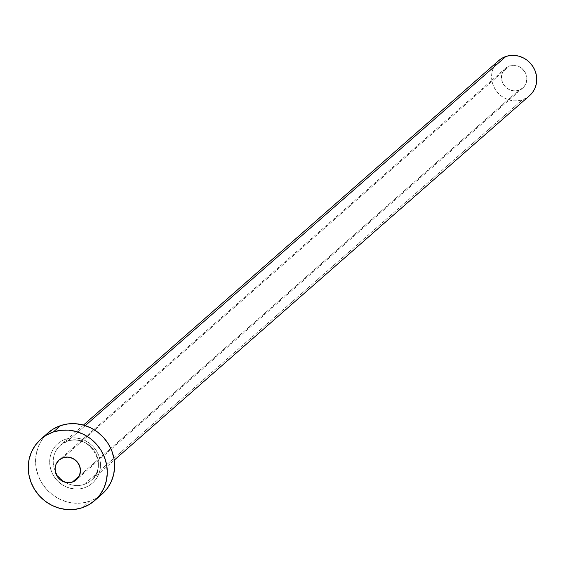 <?xml version="1.0" encoding="UTF-8"?>
<svg xmlns="http://www.w3.org/2000/svg" width="565" height="565" viewBox="0 0 565 565"><rect width="100%" height="100%" fill="white"/><g stroke="black" fill="none" stroke-linecap="round" stroke-linejoin="round"><path stroke-width="0.42" stroke-dasharray="2.83 2.12" d="M518.811 90.28A13.122 12.373 -131.3 0 0 522.823 87.971A13.122 12.373 -131.3 0 0 524.92 71.932A13.122 12.373 -131.3 0 0 509.517 65.936L63.125 457.699L509.517 65.936L505.35 68.386L502.518 72.313L501.459 77.123L502.341 82.087L505.018 86.438L509.093 89.524L513.931 90.873L518.811 90.28L522.985 87.829L525.81 83.903L526.87 79.093L525.994 74.128L524.857 71.833L521.417 68.04L519.242 66.691L514.397 65.342L509.517 65.936A13.122 12.373 -131.3 0 0 505.506 68.245A13.122 12.373 -131.3 0 0 503.415 84.284A13.122 12.373 -131.3 0 0 518.811 90.28L79.234 476.062L518.811 90.28M84.383 487.786A26.251 24.747 -131.3 0 0 98.741 455.496A26.251 24.747 -131.3 0 0 65.794 439.111A2.917 0.904 71.4 0 0 67.447 441.237A2.917 0.904 -108.6 0 1 65.794 439.111L61.359 441.131L57.453 444.005L54.226 447.628L51.796 451.866L50.264 456.541L49.685 461.485L50.08 466.506L51.436 471.408L53.71 475.998L56.797 480.116L60.589 483.584L64.94 486.281L69.679 488.104L74.629 488.979L79.594 488.873L84.383 487.786L88.818 485.766L92.731 482.891L95.958 479.268L98.388 475.031L99.92 470.355L100.499 465.412L100.097 460.397L98.741 455.496L96.474 450.898L93.387 446.781L89.595 443.313L85.244 440.615L80.505 438.793L75.555 437.917L70.59 438.023L65.794 439.111A26.251 24.747 -131.3 0 0 51.436 471.408A26.251 24.747 -131.3 0 0 84.383 487.786M67.56 441.173A23.335 21.993 48.7 0 1 94.136 450.588A23.335 21.993 48.7 0 1 93.168 478.378A23.335 21.993 48.7 0 1 84.086 484.445A23.335 21.993 48.7 0 1 65.208 482.242A23.335 21.993 48.7 0 1 55.179 470.807A23.335 21.993 48.7 0 1 60.434 445.269A23.335 21.993 48.7 0 1 67.56 441.173L85.273 425.629L67.56 441.173A23.335 21.993 48.7 0 1 94.934 451.823A23.335 21.993 48.7 0 1 91.212 480.342A23.335 21.993 48.7 0 1 84.086 484.445L522.427 99.744L84.086 484.445A23.335 21.993 48.7 0 1 57.503 475.024A23.335 21.993 48.7 0 1 58.477 447.233A23.335 21.993 48.7 0 1 67.56 441.173M498.775 60.568A23.335 21.993 -131.3 0 0 495.053 89.093A23.335 21.993 -131.3 0 0 522.427 99.744A23.335 21.993 -131.3 0 0 529.56 95.647M48.152 432.755A40.835 38.491 -131.3 0 0 41.641 482.672A40.835 38.491 -131.3 0 0 89.545 501.31L82.229 507.73L89.545 501.31A40.835 38.491 -131.3 0 0 102.025 494.142M102.526 493.69L96.446 498.168L89.545 501.31L82.094 502.998L74.368 503.161L66.67 501.805L59.297 498.973L52.531 494.77L46.634 489.368L41.831 482.976L38.3 475.822L36.188 468.201L35.567 460.39L36.471 452.706L38.851 445.425L42.629 438.843L48.11 432.797M529.843 95.393L526.368 97.95L522.427 99.744L518.169 100.704L513.755 100.803L509.355 100.026L505.145 98.409L501.275 96.008L497.906 92.921L495.159 89.263L493.146 85.181L491.938 80.823L491.578 76.36L492.094 71.967L493.457 67.807L495.618 64.05L498.747 60.589M522.823 87.971L76.43 479.734M83.443 425.071L60.434 445.269L67.461 441.23C89.15 432.31 109.695 466.238 91.212 480.342L114.222 460.15M505.506 68.245L59.113 460.009"/><path stroke-width="0.85" d="M72.419 482.044L79.234 476.062L72.419 482.044L76.593 479.593L79.418 475.666L80.477 470.85L79.594 465.892L76.918 461.541L72.85 458.455L68.005 457.106L63.125 457.699A13.122 12.373 48.7 0 1 78.521 463.695A13.122 12.373 48.7 0 1 76.43 479.734A13.122 12.373 48.7 0 1 72.419 482.044A13.122 12.373 48.7 0 1 57.023 476.048A13.122 12.373 48.7 0 1 59.113 460.009A13.122 12.373 48.7 0 1 63.125 457.699L58.951 460.15L56.126 464.077L55.066 468.886L55.949 473.851L58.626 478.202L62.694 481.288L67.539 482.637L72.419 482.044M114.222 460.15L529.56 95.647A23.335 21.993 -131.3 0 0 533.275 67.122A23.335 21.993 -131.3 0 0 505.901 56.472L85.273 425.629L505.901 56.472A23.335 21.993 -131.3 0 0 498.775 60.568L83.443 425.071M94.708 500.562L102.025 494.142A40.835 38.491 -131.3 0 0 108.537 444.231A40.835 38.491 -131.3 0 0 60.632 425.586L53.315 432.006L60.632 425.586A40.835 38.491 -131.3 0 0 48.152 432.755L40.835 439.182A40.835 38.491 48.7 0 1 53.315 432.006A40.835 38.491 48.7 0 1 101.22 450.651A40.835 38.491 48.7 0 1 94.708 500.562A40.835 38.491 48.7 0 1 82.229 507.73A40.835 38.491 48.7 0 1 34.324 489.092A40.835 38.491 48.7 0 1 40.835 439.182M47.651 433.207L53.732 428.729L60.632 425.586L68.09 423.898L75.809 423.736L83.507 425.092L90.88 427.924L97.646 432.126L103.55 437.529L108.353 443.928L111.877 451.075L113.996 458.695L114.61 466.506L113.713 474.19L111.326 481.472L107.548 488.054L102.526 493.69M82.229 507.73L74.778 509.418L67.051 509.588L59.353 508.225L51.98 505.393L45.214 501.197L39.317 495.795L34.507 489.396L30.983 482.249L28.872 474.621L28.25 466.817L29.147 459.126L31.534 451.852L35.312 445.262L40.334 439.627L46.415 435.149L53.315 432.006L60.773 430.325L68.492 430.156L76.19 431.512L83.564 434.351L90.329 438.546L96.227 443.949L101.036 450.347L104.56 457.495L106.679 465.122L107.293 472.926L106.397 480.617L104.009 487.892L100.231 494.474L95.21 500.117L89.129 504.594L82.229 507.73M498.485 60.829L501.96 58.266L505.901 56.472L510.167 55.511L514.581 55.412L518.974 56.189L523.19 57.807L527.053 60.208L530.429 63.294L533.176 66.953L535.189 71.035L536.397 75.392L536.75 79.856L536.234 84.249L534.871 88.408L532.717 92.166L529.843 95.393"/></g></svg>
